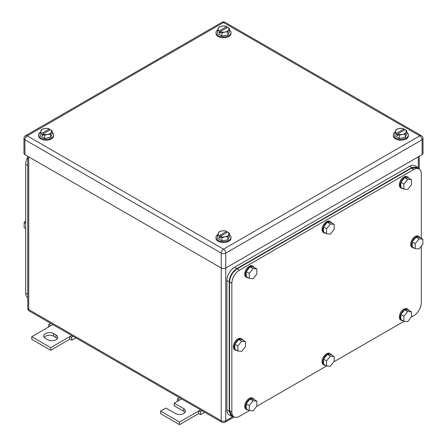 <?xml version="1.0" encoding="UTF-8"?>
<svg xmlns="http://www.w3.org/2000/svg" width="447" height="447" viewBox="0 0 447 447"><rect width="100%" height="100%" fill="white"/><g stroke="black" fill="none" stroke-linecap="round" stroke-linejoin="round"><path stroke-width="0.67" d="M177.621 401.255L177.269 400.965L177.733 398.663L179.543 400.143L174.235 403.211L183.711 408.681A5.895 3.403 180 0 1 185.438 411.084A5.895 3.403 180 0 1 181.795 414.229A5.895 3.403 180 0 1 175.369 413.492L165.898 408.022L160.59 411.084L179.543 422.024L198.49 411.084L198.49 413.71L200.764 414.531L200.295 411.693L198.49 411.084L200.58 409.877M204.698 412.257L200.764 414.531M179.443 397.679L177.733 398.663M181.633 398.936L179.543 400.143M202.005 410.704L200.295 411.693M179.543 422.024L179.543 424.65L198.49 413.71M160.59 411.084L160.59 413.71L179.543 424.65M174.235 403.211L174.235 405.831L183.711 411.301A5.895 3.403 180 0 1 184.98 412.397M48.773 326.863L48.421 326.578L48.885 324.276L50.695 325.757L31.748 336.697L50.695 347.637L69.643 336.697L69.643 339.323L71.917 340.139L71.447 337.301L69.643 336.697L71.732 335.49M75.85 337.871L71.917 340.139M50.595 323.287L48.885 324.276M52.785 324.55L50.695 325.757M73.157 336.312L71.447 337.301M50.695 347.637L50.695 350.264L69.643 339.323M31.748 336.697L31.748 339.323L50.695 350.264M53.724 333.635A5.895 3.403 180 0 0 47.298 332.898A5.895 3.403 180 0 0 43.661 336.038A5.895 3.403 180 0 0 45.387 338.446L47.661 339.759A5.895 3.403 180 0 0 54.087 340.497A5.895 3.403 180 0 0 57.724 337.351A5.895 3.403 180 0 0 55.998 334.948L53.724 333.635L53.724 336.256L55.998 337.569A5.895 3.403 180 0 1 57.272 338.664M44.119 337.351A5.895 3.403 180 0 1 53.724 336.256M217.521 30.39L219.186 30.91A5.358 3.095 180 0 1 218.359 29.943A5.358 3.095 180 0 1 218.326 28.273A5.358 3.095 180 0 1 222.114 26.082L219.125 26.937L217.521 30.39L217.521 33.497L221.896 36.023L227.875 35.101L229.479 31.648L229.479 28.541L228.674 29.876A5.358 3.095 180 0 1 224.886 32.061L221.896 32.916L221.896 36.023M227.875 35.101L227.875 31.988L228.674 29.876A5.358 3.095 180 0 0 228.64 28.2A5.358 3.095 180 0 0 227.814 27.239L229.479 28.541M219.186 30.91L226.679 26.58A5.358 3.095 180 0 0 222.114 26.082L225.104 26.015L226.718 26.585L226.718 27.87M227.875 31.988L224.886 32.061A5.358 3.095 180 0 1 220.321 31.564L221.896 32.916M227.814 27.239L220.321 31.564M220.282 31.62L220.282 33.341L219.142 32.681L220.282 32.028M219.142 30.96L219.142 32.681M229.479 29.955A7.504 4.33 180 0 1 231.004 32.575A7.504 4.33 180 0 1 226.372 36.576A7.504 4.33 180 0 1 218.192 35.637A7.504 4.33 180 0 1 215.996 32.575A7.504 4.33 180 0 1 217.717 29.815M231.004 32.575L231.004 33.447A7.504 4.33 180 0 1 226.372 37.453A7.504 4.33 180 0 1 218.192 36.514A7.504 4.33 180 0 1 215.996 33.447L215.996 32.575M394.874 132.781L396.539 133.301A5.358 3.095 180 0 1 395.712 132.34A5.358 3.095 180 0 1 395.679 130.664A5.358 3.095 180 0 1 399.467 128.479L396.478 129.334L394.874 132.781L394.874 135.894L399.255 138.419L405.228 137.492L406.831 134.044L406.831 130.932L406.032 132.267A5.358 3.095 180 0 1 402.239 134.458L399.255 135.307L399.255 138.419M405.228 137.492L405.228 134.385L406.032 132.267A5.358 3.095 180 0 0 405.999 130.597A5.358 3.095 180 0 0 405.166 129.63L406.831 130.932M396.539 133.301L404.032 128.976A5.358 3.095 180 0 0 399.467 128.479L402.456 128.406L404.077 128.982L404.077 130.261M405.228 134.385L402.239 134.458A5.358 3.095 180 0 1 397.674 133.96L399.255 135.307M405.166 129.63L397.674 133.96M397.634 134.011L397.634 135.732L396.495 135.078L397.634 134.418M396.495 133.357L396.495 135.078M406.831 132.351A7.504 4.33 180 0 1 408.357 134.966A7.504 4.33 180 0 1 403.725 138.972A7.504 4.33 180 0 1 395.55 138.034A7.504 4.33 180 0 1 393.349 134.966A7.504 4.33 180 0 1 395.07 132.211M408.357 134.966L408.357 135.843A7.504 4.33 180 0 1 403.725 139.844A7.504 4.33 180 0 1 395.55 138.905A7.504 4.33 180 0 1 393.349 135.843L393.349 134.966M217.521 235.178L219.186 235.698A5.358 3.095 180 0 1 218.359 234.731A5.358 3.095 180 0 1 218.326 233.06A5.358 3.095 180 0 1 222.114 230.875L219.125 231.725L217.521 235.178L217.521 238.285L221.896 240.816L227.875 239.888L229.479 236.435L229.479 233.328L228.674 234.664A5.358 3.095 180 0 1 224.886 236.849L221.896 237.703L221.896 240.816M227.875 239.888L227.875 236.781L228.674 234.664A5.358 3.095 180 0 0 228.64 232.993A5.358 3.095 180 0 0 227.814 232.027L229.479 233.328M219.186 235.698L226.679 231.373A5.358 3.095 180 0 0 222.114 230.875L225.104 230.803L226.718 231.373L226.718 232.658M227.875 236.781L224.886 236.849A5.358 3.095 180 0 1 220.321 236.351L221.896 237.703M227.814 232.027L220.321 236.351M220.282 236.407L220.282 238.128L219.142 237.474L220.282 236.815M219.142 235.748L219.142 237.474M229.479 234.742A7.504 4.33 180 0 1 231.004 237.363A7.504 4.33 180 0 1 226.372 241.363A7.504 4.33 180 0 1 218.192 240.425A7.504 4.33 180 0 1 215.996 237.363A7.504 4.33 180 0 1 217.717 234.602M231.004 237.363L231.004 238.24A7.504 4.33 180 0 1 226.372 242.24A7.504 4.33 180 0 1 218.192 241.302A7.504 4.33 180 0 1 215.996 238.24L215.996 237.363M40.169 132.781L41.834 133.301A5.358 3.095 180 0 1 41.001 132.34A5.358 3.095 180 0 1 40.968 130.664A5.358 3.095 180 0 1 44.761 128.479L41.772 129.334L40.169 132.781L40.169 135.894L44.544 138.419L50.522 137.492L52.126 134.044L52.126 130.932L51.321 132.267A5.358 3.095 180 0 1 47.533 134.458L44.544 135.307L44.544 138.419M50.522 137.492L50.522 134.385L51.321 132.267A5.358 3.095 180 0 0 51.288 130.597A5.358 3.095 180 0 0 50.461 129.63L52.126 130.932M41.834 133.301L49.326 128.976A5.358 3.095 180 0 0 44.761 128.479L47.745 128.406L49.366 128.982L49.366 130.261M50.522 134.385L47.533 134.458A5.358 3.095 180 0 1 42.968 133.96L44.544 135.307M50.461 129.63L42.968 133.96M42.923 134.011L42.923 135.732L41.789 135.078L42.923 134.418M41.789 133.357L41.789 135.078M52.126 132.351A7.504 4.33 180 0 1 53.651 134.966A7.504 4.33 180 0 1 49.019 138.972A7.504 4.33 180 0 1 40.839 138.034A7.504 4.33 180 0 1 38.643 134.966A7.504 4.33 180 0 1 40.359 132.211M53.651 134.966L53.651 135.843A7.504 4.33 180 0 1 49.019 139.844A7.504 4.33 180 0 1 40.839 138.905A7.504 4.33 180 0 1 38.643 135.843L38.643 134.966M422.074 154.662L422.074 139.782A3.213 1.855 0 0 0 423.018 138.469L423.018 153.349A3.213 1.855 0 0 1 422.074 154.662L225.774 267.993L225.774 253.114A3.213 1.855 -120 0 0 223.5 249.175A3.213 1.855 120 0 0 221.226 253.114A3.213 1.855 -0 0 0 225.774 253.114L422.074 139.782A3.213 1.855 -120 0 0 419.8 135.843L223.5 249.175L27.2 135.843A3.213 1.855 -120 0 0 25.591 135.681A3.213 3.213 0 0 0 23.982 138.469A3.213 1.855 0 0 0 24.926 139.782L221.226 253.114L221.226 267.993L24.926 154.662L24.926 139.782A3.213 1.855 120 0 1 27.2 135.843L223.5 22.512A3.213 1.855 -60 0 1 225.109 22.35A3.213 3.213 0 0 0 221.891 22.35L25.591 135.681M221.226 267.993A3.213 1.855 0 0 0 225.774 267.993L225.774 420.711A3.213 1.855 180 0 1 221.226 420.711L221.226 267.993M23.982 138.469L23.982 153.349A3.213 1.855 0 0 0 24.926 154.662M421.32 238.34L421.32 173.911A10.717 6.191 120 0 0 419.096 169.005L416.822 167.692L411.463 168.223L237.145 268.87C232.541 272.044 230.015 276.419 229.562 281.996L229.562 410.648L231.786 415.554M231.781 415.554L234.055 416.867A10.717 6.191 120 0 1 231.837 411.961L231.837 283.309A10.717 6.191 120 0 1 239.419 270.184L413.738 169.536A10.717 6.191 120 0 1 419.096 169.005M234.055 416.867A10.717 6.191 120 0 0 239.419 416.336L249.42 410.564M421.32 246.152L421.32 302.563A10.717 6.191 120 0 1 413.738 315.694L411.318 317.091M404.032 321.292L334.01 361.724M326.723 365.925L256.701 406.357M334.155 356.488L330.367 356.147L326.578 360.863L323.544 359.114L327.338 354.398L331.126 354.734L334.155 356.488L334.155 361.539L330.367 366.255L326.578 365.914L326.578 360.863M330.367 356.147L327.338 354.398M326.578 365.914L323.544 364.165L323.544 359.114M325.533 365.311A6.431 3.716 -60 0 1 324.12 365.02A6.431 3.716 -60 0 1 322.79 362.076A6.431 3.716 -60 0 1 325.595 355.605A6.431 3.716 -60 0 1 330.551 353.879A6.431 3.716 -60 0 1 331.512 354.957M324.12 365.02L323.36 364.584A6.431 3.716 -60 0 1 322.03 361.64A6.431 3.716 -60 0 1 324.835 355.164A6.431 3.716 -60 0 1 329.791 353.443L330.551 353.879M411.463 311.855L407.675 311.514L403.887 316.23L400.853 314.476L404.641 309.765L408.435 310.101L411.463 311.855L411.463 316.906L407.675 321.622L403.887 321.281L403.887 316.23M407.675 311.514L404.641 309.765M403.887 321.281L400.853 319.532L400.853 314.476M402.842 320.678A6.431 3.716 -60 0 1 401.428 320.387A6.431 3.716 -60 0 1 400.099 317.443A6.431 3.716 -60 0 1 402.903 310.972A6.431 3.716 -60 0 1 407.86 309.246A6.431 3.716 -60 0 1 408.821 310.324M401.428 320.387L400.668 319.951A6.431 3.716 -60 0 1 399.339 317.007A6.431 3.716 -60 0 1 402.144 310.531A6.431 3.716 -60 0 1 407.1 308.81L407.86 309.246M411.463 179.7L407.675 179.364L403.887 184.075L400.853 182.326L404.641 177.61L408.435 177.951L411.463 179.7L411.463 184.756L407.675 189.467L403.887 189.131L403.887 184.075M407.675 179.364L404.641 177.61M403.887 189.131L400.853 187.377L400.853 182.326M402.842 188.528A6.431 3.716 -60 0 1 401.428 188.237A6.431 3.716 -60 0 1 400.099 185.293A6.431 3.716 -60 0 1 402.903 178.817A6.431 3.716 -60 0 1 407.86 177.096A6.431 3.716 -60 0 1 408.821 178.174M401.428 188.237L400.668 187.796A6.431 3.716 -60 0 1 399.339 184.851A6.431 3.716 -60 0 1 402.144 178.381A6.431 3.716 -60 0 1 407.1 176.66L407.86 177.096M334.155 224.333L330.367 223.997L326.578 228.708L323.544 226.959L327.338 222.243L331.126 222.584L334.155 224.333L334.155 229.389L330.367 234.099L326.578 233.764L326.578 228.708M330.367 223.997L327.338 222.243M326.578 233.764L323.544 232.015L323.544 226.959M325.533 233.161A6.431 3.716 -60 0 1 324.12 232.87A6.431 3.716 -60 0 1 322.79 229.926A6.431 3.716 -60 0 1 325.595 223.45A6.431 3.716 -60 0 1 330.551 221.729A6.431 3.716 -60 0 1 331.512 222.807M324.12 232.87L323.36 232.429A6.431 3.716 -60 0 1 322.03 229.484A6.431 3.716 -60 0 1 324.835 223.014A6.431 3.716 -60 0 1 329.791 221.293L330.551 221.729M256.846 268.965L253.058 268.63L249.27 273.346L246.236 271.592L250.029 266.881L253.818 267.217L256.846 268.965L256.846 274.022L253.058 278.732L249.27 278.397L249.27 273.346M253.058 268.63L250.029 266.881M249.27 278.397L246.236 276.648L246.236 271.592M248.225 277.794A6.431 3.716 -60 0 1 246.811 277.503A6.431 3.716 -60 0 1 245.481 274.559A6.431 3.716 -60 0 1 248.286 268.083A6.431 3.716 -60 0 1 253.242 266.362A6.431 3.716 -60 0 1 254.203 267.44M246.811 277.503L246.051 277.062A6.431 3.716 -60 0 1 244.721 274.117A6.431 3.716 -60 0 1 247.532 267.647A6.431 3.716 -60 0 1 252.482 265.926L253.242 266.362M256.846 401.121L253.058 400.78L249.27 405.496L246.236 403.747L250.029 399.031L253.818 399.367L256.846 401.121L256.846 406.172L253.058 410.888L249.27 410.547L249.27 405.496M253.058 400.78L250.029 399.031M249.27 410.547L246.236 408.798L246.236 403.747M248.225 409.944A6.431 3.716 -60 0 1 246.811 409.653A6.431 3.716 -60 0 1 245.481 406.709A6.431 3.716 -60 0 1 248.286 400.238A6.431 3.716 -60 0 1 253.242 398.512A6.431 3.716 -60 0 1 254.203 399.59M246.811 409.653L246.051 409.217A6.431 3.716 -60 0 1 244.721 406.273A6.431 3.716 -60 0 1 247.532 399.797A6.431 3.716 -60 0 1 252.482 398.076L253.242 398.512M245.481 341.609L241.693 341.268L237.899 345.984L234.871 344.235L238.659 339.519L242.447 339.86L245.481 341.609L245.481 346.66L241.693 351.376L237.899 351.035L237.899 345.984M241.693 341.268L238.659 339.519M237.899 351.035L234.871 349.286L234.871 344.235M236.854 350.431A6.431 3.716 -60 0 1 235.44 350.141A6.431 3.716 -60 0 1 234.111 347.196A6.431 3.716 -60 0 1 236.916 340.726A6.431 3.716 -60 0 1 241.872 338.999A6.431 3.716 -60 0 1 242.833 340.078M235.44 350.141L234.686 349.705A6.431 3.716 -60 0 1 233.351 346.76A6.431 3.716 -60 0 1 236.161 340.29A6.431 3.716 -60 0 1 241.117 338.563L241.872 338.999M422.834 239.212L419.046 238.877L415.252 243.587L412.223 241.838L416.012 237.122L419.8 237.463L422.834 239.212L422.834 244.263L419.046 248.979L415.252 248.644L415.252 243.587M419.046 238.877L416.012 237.122M415.252 248.644L412.223 246.889L412.223 241.838M414.213 248.04A6.431 3.716 -60 0 1 412.799 247.744A6.431 3.716 -60 0 1 411.463 244.805A6.431 3.716 -60 0 1 414.274 238.329A6.431 3.716 -60 0 1 419.23 236.608A6.431 3.716 -60 0 1 420.186 237.687M412.799 247.744L412.039 247.308A6.431 3.716 -60 0 1 410.709 244.364A6.431 3.716 -60 0 1 413.514 237.893A6.431 3.716 -60 0 1 418.47 236.172L419.23 236.608M418.805 168.837L417.202 167.038L411.843 167.569L236.765 268.647C232.161 271.826 229.635 276.201 229.182 281.778L229.182 411.301L231.406 416.213L233.764 416.699M231.406 416.213L229.132 414.9A10.717 6.191 120 0 1 226.908 409.988L226.908 280.465L229.182 281.778M417.202 167.038L414.928 165.725A10.717 6.191 120 0 0 409.569 166.256L234.491 267.34A10.717 6.191 120 0 0 226.908 280.465M27.77 297.763A10.717 6.191 -60 0 1 25.68 292.936L25.68 164.289A10.717 6.191 -60 0 1 27.77 157.048M25.68 228.512L24.166 227.64L24.166 222.584L25.68 223.461M25.68 220.701L24.166 222.584M27.77 296.769L27.77 163.295M183.711 408.681L183.711 411.301M55.998 334.948L55.998 337.569M27.77 156.305L27.77 308.251A3.213 1.855 0 0 0 28.714 309.564L28.714 156.847M27.77 308.251A3.213 3.213 0 0 0 29.379 311.039A3.213 1.855 120 0 1 28.714 309.564L221.226 420.711A3.213 1.855 -60 0 0 221.891 422.186A3.213 3.213 0 0 0 225.109 422.186A3.213 1.855 -120 0 0 225.774 420.711L232.77 416.671M418.286 167.988L418.286 156.847M423.018 138.469A3.213 3.213 0 0 0 421.409 135.681A3.213 1.855 -60 0 0 419.8 135.843L223.5 22.512A3.213 1.855 -120 0 0 221.891 22.35M411.463 168.223L413.738 169.536M239.419 270.184L237.145 268.87M229.562 281.996L231.837 283.309M231.837 411.961L229.562 410.648M226.908 409.988L229.182 411.301M409.569 166.256L411.843 167.569M234.491 267.34L236.765 268.647M27.77 165.491L25.68 164.289M27.574 294.031L25.68 292.936M234.189 416.939L225.109 422.186M29.379 311.039L221.891 422.186M419.23 169.083L419.23 156.305M421.409 135.681L225.109 22.35"/></g></svg>

